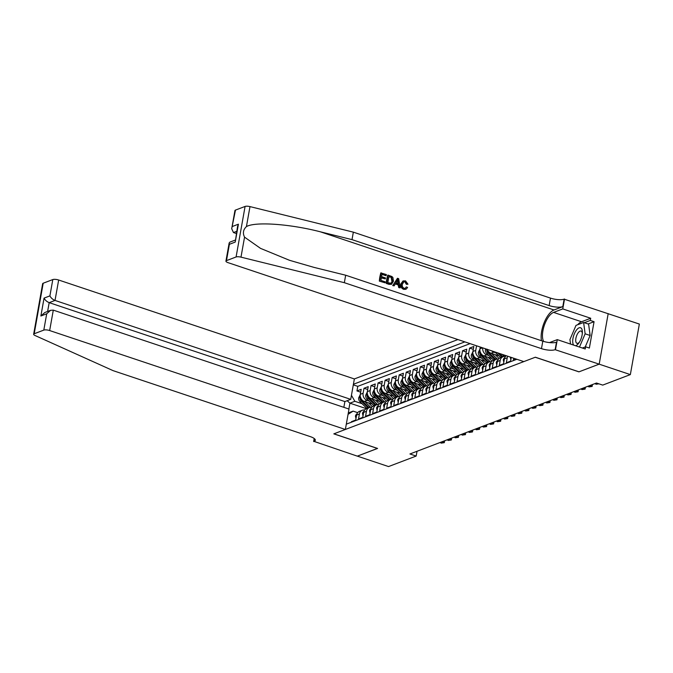 <?xml version="1.0" encoding="UTF-8"?>
<svg xmlns="http://www.w3.org/2000/svg" width="673" height="673" viewBox="0 0 673 673"><rect width="100%" height="100%" fill="white"/><g stroke="black" fill="none" stroke-linecap="round" stroke-linejoin="round"><path stroke-width="1.01" d="M457.909 339.554L354.36 378.941L58.66 280.018L55.026 300.436L49.188 302.657L47.615 311.448M235.483 210.085L231.705 228.719L234.936 210.573A4.358 1.296 10.1 0 1 235.483 210.085L245.09 206.434A4.358 1.296 10.1 0 1 249.986 206.603L353.342 232.151L550.48 298.105A10.171 3.029 -169.9 0 0 564.134 299.149L639.35 324.058L630.349 374.6L599.155 364.16L578.915 371.858L535.254 357.254L333.917 433.824L377.587 448.437L357.355 456.134L388.54 466.566L416.175 456.058L417.024 451.272M351.382 422.215L351.483 421.66L355.706 420.053L356.597 415.064L359.407 413.996A5.813 4.972 -110.8 0 1 362.335 410.236A5.813 4.972 -110.8 0 1 364.673 410.025M359.407 413.996L358.524 418.985L362.747 417.378L363.639 412.389L366.449 411.321A5.813 4.972 -110.8 0 1 369.376 407.56A5.813 4.972 -110.8 0 1 371.715 407.35M366.449 411.321L365.565 416.309L369.788 414.703L370.672 409.714L373.49 408.646A5.813 4.972 -110.8 0 1 376.417 404.877A5.813 4.972 -110.8 0 1 378.756 404.666M373.49 408.646L372.606 413.626L376.83 412.019L377.713 407.039L380.531 405.962A5.813 4.972 -110.8 0 1 383.45 402.202A5.813 4.972 -110.8 0 1 385.789 401.991M380.531 405.962L379.639 410.951L383.862 409.344L384.754 404.355L387.572 403.287A5.813 4.972 -110.8 0 1 390.491 399.526A5.813 4.972 -110.8 0 1 392.83 399.316M387.572 403.287L386.681 408.275L390.904 406.669L391.795 401.68L394.605 400.612A5.813 4.972 -110.8 0 1 397.533 396.851A5.813 4.972 -110.8 0 1 399.871 396.641M394.605 400.612L393.722 405.592L397.945 403.985L398.837 399.005L401.646 397.936A5.813 4.972 -110.8 0 1 404.574 394.168A5.813 4.972 -110.8 0 1 406.913 393.957M401.646 397.936L400.763 402.917L404.986 401.31L405.869 396.33L408.688 395.253A5.813 4.972 -110.8 0 1 411.615 391.493A5.813 4.972 -110.8 0 1 413.954 391.282M408.688 395.253L407.796 400.242L412.027 398.635L412.911 393.646L415.729 392.578A5.813 4.972 -110.8 0 1 418.648 388.817A5.813 4.972 -110.8 0 1 420.987 388.607M415.729 392.578L414.837 397.566L419.06 395.96L419.952 390.971L422.77 389.903A5.813 4.972 -110.8 0 1 425.689 386.134A5.813 4.972 -110.8 0 1 428.028 385.932M422.77 389.903L421.878 394.883L426.102 393.276L426.993 388.296L429.803 387.227A5.813 4.972 -110.8 0 1 432.731 383.459A5.813 4.972 -110.8 0 1 435.069 383.248M429.803 387.227L428.92 392.208L433.143 390.601L434.026 385.621L436.844 384.544A5.813 4.972 -110.8 0 1 439.772 380.783A5.813 4.972 -110.8 0 1 442.111 380.573M436.844 384.544L435.961 389.532L440.184 387.926L441.067 382.937L443.886 381.869A5.813 4.972 -110.8 0 1 446.813 378.108A5.813 4.972 -110.8 0 1 449.143 377.898M443.886 381.869L442.994 386.857L447.217 385.25L448.109 380.262L450.927 379.193A5.813 4.972 -110.8 0 1 453.846 375.425A5.813 4.972 -110.8 0 1 456.185 375.214M450.927 379.193L450.035 384.174L454.258 382.567L455.15 377.587L457.968 376.51A5.813 4.972 -110.8 0 1 460.887 372.749A5.813 4.972 -110.8 0 1 463.226 372.539M457.968 376.51L457.076 381.498L461.299 379.892L462.191 374.903L465.001 373.835A5.813 4.972 -110.8 0 1 467.928 370.074A5.813 4.972 -110.8 0 1 470.267 369.864M465.001 373.835L464.118 378.823L468.341 377.216L469.224 372.228L472.042 371.16A5.813 4.972 -110.8 0 1 474.97 367.399A5.813 4.972 -110.8 0 1 477.308 367.189M472.042 371.16L471.159 376.148L475.382 374.541L476.265 369.553L479.083 368.484A5.813 4.972 -110.8 0 1 482.011 364.716A5.813 4.972 -110.8 0 1 484.341 364.505M479.083 368.484L478.192 373.465L482.415 371.858L483.307 366.878L486.125 365.801A5.813 4.972 -110.8 0 1 489.044 362.04A5.813 4.972 -110.8 0 1 491.383 361.83M486.125 365.801L485.233 370.789L489.456 369.183L490.348 364.194L493.158 363.126A5.813 4.972 -110.8 0 1 496.085 359.365A5.813 4.972 -110.8 0 1 498.424 359.155M493.158 363.126L492.274 368.114L496.497 366.507L497.389 361.519L500.199 360.45A5.813 4.972 -110.8 0 1 503.126 356.69A5.813 4.972 -110.8 0 1 505.465 356.48M500.199 360.45L499.316 365.431L503.539 363.824L504.422 358.844L507.24 357.775A5.813 4.972 -110.8 0 1 507.753 356.227M507.24 357.775L506.348 362.755L510.58 361.149L511.244 357.397M513.718 358.229L513.39 360.08L516.141 359.037M484.88 361.258L476.947 358.6A5.813 4.972 69.2 0 1 472.926 351.466L473.817 346.486L469.586 348.092L473.304 349.337M477.838 363.933L469.905 361.283A5.813 4.972 69.2 0 1 465.884 354.149L466.776 349.161L462.553 350.768L466.263 352.013M470.806 366.617L462.864 363.958A5.813 4.972 69.2 0 1 458.843 356.825L459.735 351.836L455.512 353.443L459.23 354.688M463.764 369.292L455.823 366.634A5.813 4.972 69.2 0 1 451.81 359.5L452.693 354.52L448.47 356.126L452.189 357.363M456.723 371.967L448.782 369.309A5.813 4.972 69.2 0 1 444.769 362.175L445.652 357.195L441.429 358.802L445.147 360.047M449.682 374.642L441.749 371.992A5.813 4.972 69.2 0 1 437.728 364.859L438.619 359.87L434.396 361.477L438.106 362.722M442.641 377.326L434.708 374.668A5.813 4.972 69.2 0 1 430.686 367.534L431.578 362.545L427.355 364.152L431.065 365.397M435.608 380.001L427.666 377.343A5.813 4.972 69.2 0 1 423.645 370.209L424.537 365.229L420.314 366.835L424.032 368.072M428.566 382.676L420.625 380.018A5.813 4.972 69.2 0 1 416.612 372.892L417.496 367.904L413.272 369.511L416.991 370.756M421.525 385.351L413.584 382.701A5.813 4.972 69.2 0 1 409.571 375.568L410.454 370.579L406.231 372.186L409.95 373.431M414.484 388.035L406.551 385.377A5.813 4.972 69.2 0 1 402.53 378.243L403.421 373.254L399.198 374.861L402.908 376.106M407.451 390.71L399.51 388.052A5.813 4.972 69.2 0 1 395.488 380.918L396.38 375.938L392.157 377.545L395.875 378.781M400.41 393.385L392.468 390.727A5.813 4.972 69.2 0 1 388.456 383.602L389.339 378.613L385.116 380.22L388.834 381.465M393.369 396.061L385.427 393.411A5.813 4.972 69.2 0 1 381.414 386.277L382.298 381.288L378.075 382.895L381.793 384.14M386.327 398.744L378.394 396.086A5.813 4.972 69.2 0 1 374.373 388.952L375.265 383.972L371.033 385.57L374.752 386.815M379.286 401.419L371.353 398.761A5.813 4.972 69.2 0 1 367.332 391.627L368.224 386.647L364 388.254L367.71 389.499M630.349 374.6L602.722 385.107L596.48 383.021L409.933 453.972L416.175 456.058M346.309 424.15L516.864 359.281M464.858 341.876L353.409 384.266M369.132 401.041L367.13 400.368A5.813 4.972 -110.8 0 1 363.109 393.234L364 388.254M372.253 404.094L364.312 401.445L367.13 400.368M376.173 398.366L374.163 397.693A5.813 4.972 -110.8 0 1 370.15 390.559L371.033 385.57M383.215 395.69L381.204 395.017A5.813 4.972 -110.8 0 1 377.191 387.884L378.075 382.895M390.256 393.007L388.245 392.334A5.813 4.972 -110.8 0 1 384.224 385.208L385.116 380.22M397.297 390.332L395.287 389.659A5.813 4.972 -110.8 0 1 391.265 382.525L392.157 377.545M404.33 387.656L402.328 386.983A5.813 4.972 -110.8 0 1 398.307 379.85L399.198 374.861M411.371 384.981L409.361 384.308A5.813 4.972 -110.8 0 1 405.348 377.174L406.231 372.186M418.413 382.298L416.402 381.625A5.813 4.972 -110.8 0 1 412.389 374.491L413.272 369.511M425.454 379.622L423.443 378.949A5.813 4.972 -110.8 0 1 419.422 371.816L420.314 366.835M432.495 376.947L430.484 376.274A5.813 4.972 -110.8 0 1 426.463 369.141L427.355 364.152M439.528 374.264L437.526 373.599A5.813 4.972 -110.8 0 1 433.505 366.465L434.396 361.477M446.569 371.589L444.559 370.916A5.813 4.972 -110.8 0 1 440.546 363.782L441.429 358.802M453.61 368.913L451.6 368.24A5.813 4.972 -110.8 0 1 447.587 361.107L448.47 356.126M460.652 366.238L458.641 365.565A5.813 4.972 -110.8 0 1 454.62 358.431L455.512 353.443M467.685 363.555L465.682 362.89A5.813 4.972 -110.8 0 1 461.661 355.756L462.553 350.768M474.726 360.879L472.715 360.206A5.813 4.972 -110.8 0 1 468.702 353.073L469.586 348.092M481.767 358.204L479.756 357.531A5.813 4.972 -110.8 0 1 475.744 350.397L476.56 345.796M488.808 355.529L486.798 354.856A5.813 4.972 -110.8 0 1 482.76 347.865M491.921 358.583L483.98 355.924L486.798 354.856M495.85 352.845L493.839 352.172A5.813 4.972 -110.8 0 1 491.727 350.869M498.962 355.899L491.021 353.249L493.839 352.172M470.099 343.634L357.775 386.352L356.959 390.929L360.678 392.174M364.312 401.445A5.813 4.972 69.2 0 1 360.291 394.311L361.182 389.322L356.959 390.929M480.278 347.041L479.967 348.791A5.813 4.972 69.2 0 0 483.98 355.924M348.303 412.953L353.098 411.127L357.666 412.658M366.415 408.688L349.918 403.169L348.875 409.016M362.099 403.716L354.848 401.293L349.918 403.169L347.159 400.713M506.222 355.714A5.813 4.972 69.2 0 0 504.422 358.844M503.126 356.69L500.308 357.758A5.813 4.972 69.2 0 0 497.389 361.519M496.085 359.365L493.267 360.434A5.813 4.972 69.2 0 0 490.348 364.194M487.286 349.38A5.813 4.972 69.2 0 0 491.021 353.249M489.044 362.04L486.234 363.109A5.813 4.972 69.2 0 0 483.307 366.878M482.011 364.716L479.193 365.792A5.813 4.972 69.2 0 0 476.265 369.553M474.97 367.399L472.152 368.468A5.813 4.972 69.2 0 0 469.224 372.228M467.928 370.074L465.11 371.143A5.813 4.972 69.2 0 0 462.191 374.903M460.887 372.749L458.069 373.818A5.813 4.972 69.2 0 0 455.15 377.587M453.846 375.425L451.036 376.501A5.813 4.972 69.2 0 0 448.109 380.262M446.813 378.108L443.995 379.177A5.813 4.972 69.2 0 0 441.067 382.937M439.772 380.783L436.954 381.852A5.813 4.972 69.2 0 0 434.026 385.621M432.731 383.459L429.912 384.535A5.813 4.972 69.2 0 0 426.993 388.296M425.689 386.134L422.871 387.211A5.813 4.972 69.2 0 0 419.952 390.971M418.648 388.817L415.838 389.886A5.813 4.972 69.2 0 0 412.911 393.646M411.615 391.493L408.797 392.561A5.813 4.972 69.2 0 0 405.869 396.33M404.574 394.168L401.756 395.244A5.813 4.972 69.2 0 0 398.837 399.005M397.533 396.851L394.715 397.92A5.813 4.972 69.2 0 0 391.795 401.68M390.491 399.526L387.682 400.595A5.813 4.972 69.2 0 0 384.754 404.355M383.45 402.202L380.64 403.27A5.813 4.972 69.2 0 0 377.713 407.039M376.417 404.877L373.599 405.954A5.813 4.972 69.2 0 0 370.672 409.714M369.376 407.56L366.558 408.629A5.813 4.972 69.2 0 0 363.639 412.389M357.775 386.352L353.308 384.863M351.449 395.27L354.848 401.293M362.335 410.236L359.517 411.304A5.813 4.972 69.2 0 0 356.597 415.064M353.098 411.127L348.059 414.332M575.457 345.712A9.447 4.013 -71.5 0 0 578.881 342.961A9.447 4.013 -71.5 0 0 582.372 332.504A9.447 4.013 -71.5 0 0 581.194 328.138A9.447 4.013 -71.5 0 0 574.431 333.623A9.447 4.013 -71.5 0 0 573.775 345.156M582.313 333.53A6.469 2.742 -71.5 0 0 581.522 331.335A6.469 2.742 -71.5 0 0 581.068 331.057A6.469 2.742 -71.5 0 0 576.618 335.751A6.469 2.742 -71.5 0 0 576.509 343.053A6.469 2.742 -71.5 0 0 576.963 343.323A6.469 2.742 -71.5 0 0 579.445 342.103M570.544 344.071L569.938 339.587L576.012 325.37L583.609 322.485L588.606 324.15L590.128 335.474L585.224 346.957M583.609 322.485L585.14 333.808L579.478 347.058M590.128 335.474L585.14 333.808M379.353 281.112L385.141 282.828L379.353 281.112A18.928 8.034 -71.5 0 1 380.817 272.918L386.411 274.567L385.822 275.669L381.97 274.382M381.339 277.941L385.335 278.883L381.406 277.562L380.901 280.405L385.309 281.878L385.141 282.828M388.043 275.114L387.724 275.232A18.928 8.034 -71.5 0 0 386.268 283.426L388.952 284.326L391.476 284.334L386.58 283.308L388.043 275.114L391.905 276.527L392.889 277.478L393.461 281.221L391.476 284.334M403.741 289.373L405.954 289.289L403.741 289.373C401.394 288.414 400.401 286.639 400.772 284.048L402.992 280.986L405.525 280.851L407.981 284.191L406.357 284.292L404.894 281.928L405.306 281.777L403.926 281.743L402.395 284.183C401.958 286.075 402.53 287.438 404.12 288.28L405.39 288.296L406.038 287.135M353.342 232.151L352.013 239.63L549.143 305.584A10.171 3.029 -169.9 0 0 562.805 306.627L554.005 309.975A18.928 8.034 -71.5 0 0 544.196 322.569A18.928 8.034 -71.5 0 0 541.487 340.723M352.013 239.63L320.323 231.798C290.097 223.949 255.202 221.484 246.427 226.591C243.214 229.628 242.583 233.152 244.551 237.157L260.535 248.379L289.508 260.3L313.988 267.383L345.678 275.215L542.808 341.161A10.171 3.029 -169.9 0 0 556.47 342.212L555.132 349.691L599.189 364.152L579.024 371.824L535.355 357.212L523.813 361.603L228.113 262.68A4.358 1.296 -169.9 0 1 225.935 261.107A4.358 1.296 -169.9 0 1 226.481 260.628L236.088 256.968L245.09 206.434M397.474 278.269L392.729 285.588L394.168 285.84L393.049 285.47L397.474 278.269L398.668 278.664L400.183 287.859L399.064 287.48L398.66 284.671L395.463 283.611L394.168 285.84M395.287 283.922L398.13 284.872L398.744 287.598L400.183 287.859M608.19 313.61L599.189 364.152M345.678 275.215L344.34 282.694L541.479 348.639A10.171 3.029 -169.9 0 0 555.132 349.691M244.551 237.157L240.984 257.145L344.34 282.694M577.67 324.739A16.345 6.94 108.5 0 1 581.522 321.753L590.709 318.253L590.322 320.441L584.324 322.72M582.389 348.034L585.628 346.805L589.371 348.05L594.066 321.694L590.322 320.441M585.628 346.805L585.232 348.984L557.286 339.638L555.519 349.539M564.529 299.005L562.763 308.907L553.576 312.398A16.345 6.94 -71.5 0 0 544.348 325.286A16.345 6.94 -71.5 0 0 543.624 341.421M590.709 318.253L562.763 308.907M236.299 233.506L233.481 232.564L231.705 228.719M549.513 342.599L557.286 339.638M240.984 257.145A4.358 1.296 -169.9 0 0 236.088 256.968M570.426 344.038A16.345 6.94 108.5 0 1 570.46 343.449M594.066 321.694L588.067 323.974M232.58 226.406L238.419 224.185L237.544 226.498L235.23 242.078L229.392 244.299L229.165 242.97L229.855 242.137L235.113 240.135M407.981 284.191L406.357 284.292M406.887 284.09L405.306 281.777M404.044 289.264C401.789 288.271 400.881 286.462 401.335 283.838L400.772 284.048M401.335 283.838L403.371 280.843M406.585 286.934L407.586 287.556L405.954 289.289M397.12 280.759L395.951 282.769L398.509 283.619L397.903 279.413L397.12 280.759M398.66 284.671L398.13 284.872M398.164 281.221L397.634 281.423L397.953 283.838M387.808 282.71L391.223 283.24L392.409 280.851L391.652 277.503L388.927 276.41L387.808 282.71M390.996 283.358L392.409 280.851M391.652 277.503L391.223 277.663L391.846 281.062M390.449 276.914L391.223 277.663M388.885 276.696L390.029 277.074M386.243 275.509L382.02 274.096L381.574 276.62L385.503 277.941L385.335 278.883M379.673 280.994L381.137 272.801M343.853 407.333L344.879 401.579L350.726 399.358L55.026 300.436C52.679 299.468 50.971 297.954 49.903 295.884L52.805 279.564L43.198 283.224L34.197 333.758A4.358 1.296 -169.9 0 0 33.65 334.245A4.358 1.296 -169.9 0 0 34.996 335.491L113.098 370.646L310.228 436.592A10.171 3.029 10.1 0 1 315.317 440.251A10.171 3.029 10.1 0 1 314.03 441.387L357.313 456.143L377.494 448.403M350.726 399.358L354.36 378.941M377.486 448.479L333.816 433.866L345.358 429.475L49.659 330.552A4.358 1.296 -169.9 0 0 43.804 330.106L34.197 333.758M313.643 441.538L314.19 438.485M345.358 429.475L349.001 409.058L53.302 310.135L49.659 330.552M33.65 334.245L42.651 283.712A4.358 1.296 10.1 0 1 43.198 283.224M52.805 279.564A4.358 1.296 10.1 0 1 58.66 280.018M344.879 401.579L49.188 302.657C46.841 301.689 45.133 300.175 44.056 298.114L49.903 295.884M43.804 330.106L46.715 313.778L50.635 310.303L53.302 310.135M46.715 313.778L40.876 316.007L44.797 312.524L50.635 310.303M510.857 359.584L510.311 357.245A3.853 3.289 -110.8 0 1 510.336 357.094M594.999 383.585L596.051 384.233L597.851 383.475M597.464 383.349L598.314 383.635M598.953 383.846L596.051 384.233M503.816 362.259L503.269 359.92A3.853 3.289 -110.8 0 1 504.75 357.708M587.958 386.26L589.018 386.908L590.776 386.243L591.289 384.99M589.716 385.595L592.147 386.437L589.018 386.908M592.467 384.544L592.147 386.437M496.775 364.934L496.228 362.596A3.853 3.289 -110.8 0 1 497.709 360.392M580.917 388.935L581.977 389.583L583.735 388.918L584.257 387.673M582.675 388.271L585.106 389.112L581.977 389.583M585.426 387.219L585.106 389.112M489.734 367.609L489.187 365.279A3.853 3.289 -110.8 0 1 490.667 363.067M573.876 391.619L574.935 392.266L576.694 391.593L577.215 390.348M575.634 390.946L578.065 391.787L574.935 392.266M578.393 389.903L578.065 391.787M494.916 351.937L500.35 357.262A11.113 9.506 69.2 0 0 500.712 357.607M502.327 354.419L503.867 355.924A11.113 9.506 69.2 0 0 504.397 356.412M497.734 352.879L501.688 356.757A11.113 9.506 69.2 0 0 502.05 357.094M502.891 356.774A11.113 9.506 -110.8 0 1 502.529 356.438L499.509 353.476M482.701 370.293L482.146 367.954A3.853 3.289 -110.8 0 1 483.635 365.742M566.834 394.294L567.894 394.942L569.652 394.269L570.174 393.024M568.601 393.621L571.024 394.471L567.894 394.942M571.352 392.578L571.024 394.471M485.721 348.858L485.41 349.649A3.853 3.289 69.2 0 0 486.663 353.426L493.309 359.946A11.113 9.506 69.2 0 0 493.671 360.282M491.551 353.426L496.825 358.6A11.113 9.506 69.2 0 0 497.355 359.088M495.16 354.629L497.843 357.262A9.229 7.891 69.2 0 0 499.206 358.373M487.563 349.893C487.269 348.883 486.983 348.993 486.722 350.221A3.853 3.289 69.2 0 0 488.001 352.921L494.647 359.432A11.113 9.506 69.2 0 0 495.008 359.777M495.85 359.449A11.113 9.506 -110.8 0 1 495.488 359.113L488.85 352.593A3.853 3.289 -110.8 0 1 487.589 350.103M475.66 372.968L475.113 370.63A3.853 3.289 -110.8 0 1 476.593 368.417M559.801 396.969L560.853 397.617L562.62 396.952L563.133 395.699M561.56 396.304L563.982 397.146L560.853 397.617M564.311 395.253L563.982 397.146M479.908 349.194L478.368 352.332A3.853 3.289 69.2 0 0 479.63 356.101L486.268 362.621A11.113 9.506 69.2 0 0 486.629 362.957M484.51 356.101L489.793 361.283A11.113 9.506 69.2 0 0 490.314 361.771M488.118 357.313L490.802 359.937A9.229 7.891 69.2 0 0 492.165 361.056M480.522 352.576C480.228 351.558 479.942 351.668 479.681 352.896A3.853 3.289 69.2 0 0 480.968 355.596L487.605 362.108A11.113 9.506 69.2 0 0 487.967 362.453M488.817 362.133A11.113 9.506 -110.8 0 1 488.455 361.788L481.809 355.277A3.853 3.289 -110.8 0 1 480.547 352.787M468.618 375.643L468.072 373.305A3.853 3.289 -110.8 0 1 469.552 371.101M552.76 399.653L553.82 400.292L555.578 399.627L556.091 398.382M554.518 398.98L556.95 399.821L553.82 400.292M557.269 397.928L556.95 399.821M472.867 351.878L471.327 355.008A3.853 3.289 69.2 0 0 472.589 358.785L479.226 365.296A11.113 9.506 69.2 0 0 479.588 365.641M477.468 358.776L482.751 363.958A11.113 9.506 69.2 0 0 483.281 364.446M481.077 359.988L483.761 362.612A9.229 7.891 69.2 0 0 485.132 363.731M473.481 355.251C473.186 354.242 472.9 354.343 472.639 355.571A3.853 3.289 69.2 0 0 473.927 358.272L480.564 364.791A11.113 9.506 69.2 0 0 480.926 365.128M481.775 364.808A11.113 9.506 -110.8 0 1 481.414 364.472L474.768 357.952A3.853 3.289 -110.8 0 1 473.514 355.462M461.577 378.327L461.03 375.988A3.853 3.289 -110.8 0 1 462.511 373.776M545.719 402.328L546.779 402.976L548.537 402.303L549.059 401.058M547.477 401.655L549.908 402.496L546.779 402.976M550.228 400.612L549.908 402.496M465.825 354.553L464.294 357.683A3.853 3.289 69.2 0 0 465.548 361.46L472.194 367.971A11.113 9.506 69.2 0 0 472.555 368.316M470.427 361.451L475.71 366.634A11.113 9.506 69.2 0 0 476.24 367.122M474.044 362.663L476.72 365.296A9.229 7.891 69.2 0 0 478.091 366.406M466.448 357.927C466.145 356.917 465.867 357.026 465.598 358.246A3.853 3.289 69.2 0 0 466.885 360.947L473.531 367.466A11.113 9.506 69.2 0 0 473.893 367.803M474.734 367.483A11.113 9.506 -110.8 0 1 474.372 367.147L467.727 360.627A3.853 3.289 -110.8 0 1 466.473 358.137M454.536 381.002L453.989 378.663A3.853 3.289 -110.8 0 1 455.47 376.451M538.678 405.003L539.738 405.651L541.496 404.978L542.017 403.733M540.436 404.33L542.867 405.18L539.738 405.651M543.195 403.287L542.867 405.18M458.793 357.228L457.253 360.358A3.853 3.289 69.2 0 0 458.506 364.135L465.152 370.655A11.113 9.506 69.2 0 0 465.514 370.991M463.394 364.135L468.669 369.317A11.113 9.506 69.2 0 0 469.199 369.805M467.003 365.338L469.678 367.971A9.229 7.891 69.2 0 0 471.05 369.082M459.407 360.61C459.104 359.592 458.826 359.702 458.557 360.93A3.853 3.289 69.2 0 0 459.844 363.63L466.49 370.142A11.113 9.506 69.2 0 0 466.852 370.486M467.693 370.158A11.113 9.506 -110.8 0 1 467.331 369.822L460.694 363.302A3.853 3.289 -110.8 0 1 459.432 360.821M447.503 383.677L446.956 381.339A3.853 3.289 -110.8 0 1 448.437 379.126M531.636 407.678L532.696 408.326L534.463 407.661L534.976 406.408M533.403 407.014L535.826 407.855L532.696 408.326M536.154 405.962L535.826 407.855M451.751 359.904L450.212 363.041A3.853 3.289 69.2 0 0 451.465 366.81L458.111 373.33A11.113 9.506 69.2 0 0 458.473 373.666M456.353 366.81L461.636 371.992A11.113 9.506 69.2 0 0 462.158 372.48M459.962 368.022L462.645 370.646A9.229 7.891 69.2 0 0 464.008 371.765M452.365 363.285C452.071 362.267 451.785 362.377 451.524 363.605A3.853 3.289 69.2 0 0 452.803 366.305L459.449 372.817A11.113 9.506 69.2 0 0 459.81 373.162M460.652 372.842A11.113 9.506 -110.8 0 1 460.298 372.497L453.652 365.986A3.853 3.289 -110.8 0 1 452.391 363.496M440.462 386.352L439.915 384.014A3.853 3.289 -110.8 0 1 441.395 381.81M524.604 410.362L525.663 411.01L527.422 410.337L527.935 409.091M526.362 409.689L528.785 410.53L525.663 411.01M529.113 408.646L528.785 410.53M444.71 362.587L443.171 365.717A3.853 3.289 69.2 0 0 444.432 369.494L451.07 376.005A11.113 9.506 69.2 0 0 451.432 376.35M449.312 369.485L454.595 374.668A11.113 9.506 69.2 0 0 455.125 375.155M452.921 370.697L455.604 373.322A9.229 7.891 69.2 0 0 456.975 374.44M445.324 365.961C445.03 364.951 444.744 365.052 444.483 366.28A3.853 3.289 69.2 0 0 445.77 368.981L452.407 375.5A11.113 9.506 69.2 0 0 452.769 375.837M453.619 375.517A11.113 9.506 -110.8 0 1 453.257 375.181L446.611 368.661A3.853 3.289 -110.8 0 1 445.349 366.171M433.42 389.036L432.874 386.697A3.853 3.289 -110.8 0 1 434.354 384.485M517.562 413.037L518.622 413.685L520.38 413.012L520.894 411.767M519.32 412.364L521.752 413.205L518.622 413.685M522.071 411.321L521.752 413.205M437.669 365.262L436.129 368.392A3.853 3.289 69.2 0 0 437.391 372.169L444.037 378.689A11.113 9.506 69.2 0 0 444.39 379.025M442.27 372.169L447.553 377.343A11.113 9.506 69.2 0 0 448.083 377.831M445.879 373.372L448.563 376.005A9.229 7.891 69.2 0 0 449.934 377.116M438.283 368.636C437.988 367.626 437.711 367.736 437.442 368.964A3.853 3.289 69.2 0 0 438.729 371.656L445.375 378.176A11.113 9.506 69.2 0 0 445.728 378.512M446.578 378.192A11.113 9.506 -110.8 0 1 446.216 377.856L439.57 371.336A3.853 3.289 -110.8 0 1 438.316 368.846M426.379 391.711L425.832 389.373A3.853 3.289 -110.8 0 1 427.313 387.16M510.521 415.712L511.581 416.36L513.339 415.687L513.861 414.442M512.279 415.048L514.71 415.889L511.581 416.36M515.038 413.996L514.71 415.889M430.627 367.938L429.096 371.067A3.853 3.289 69.2 0 0 430.35 374.844L436.996 381.364A11.113 9.506 69.2 0 0 437.357 381.7M435.229 374.844L440.512 380.026A11.113 9.506 69.2 0 0 441.042 380.514M438.846 376.047L441.522 378.68A9.229 7.891 69.2 0 0 442.893 379.791M431.25 371.319C430.947 370.301 430.67 370.411 430.4 371.639A3.853 3.289 69.2 0 0 431.687 374.339L438.333 380.851A11.113 9.506 69.2 0 0 438.695 381.196M439.536 380.868A11.113 9.506 -110.8 0 1 439.175 380.531L432.529 374.011A3.853 3.289 -110.8 0 1 431.275 371.53M419.346 394.386L418.791 392.048A3.853 3.289 -110.8 0 1 420.272 389.844M503.48 418.387L504.54 419.035L506.298 418.37L506.819 417.125M505.246 417.723L507.669 418.564L504.54 419.035M507.997 416.671L507.669 418.564M423.595 370.613L422.055 373.751A3.853 3.289 69.2 0 0 423.309 377.519L429.954 384.039A11.113 9.506 69.2 0 0 430.316 384.376M428.196 377.519L433.471 382.701A11.113 9.506 69.2 0 0 434.001 383.189M431.805 378.731L434.489 381.355A9.229 7.891 69.2 0 0 435.852 382.474M424.209 373.995C423.906 372.977 423.628 373.086 423.359 374.314A3.853 3.289 69.2 0 0 424.646 377.015L431.292 383.534A11.113 9.506 69.2 0 0 431.654 383.871M432.495 383.551A11.113 9.506 -110.8 0 1 432.133 383.206L425.496 376.695A3.853 3.289 -110.8 0 1 424.234 374.205M412.305 397.062L411.758 394.731A3.853 3.289 -110.8 0 1 413.239 392.519M496.447 421.071L497.498 421.719L499.265 421.046L499.778 419.801M498.205 420.398L500.628 421.239L497.498 421.719M500.956 419.355L500.628 421.239M416.553 373.296L415.014 376.426A3.853 3.289 69.2 0 0 416.276 380.203L422.913 386.714A11.113 9.506 69.2 0 0 423.275 387.059M421.155 380.195L426.438 385.377A11.113 9.506 69.2 0 0 426.96 385.865M424.764 381.406L427.448 384.039A9.229 7.891 69.2 0 0 428.81 385.149M417.167 376.67C416.873 375.66 416.587 375.761 416.326 376.989A3.853 3.289 69.2 0 0 417.605 379.69L424.251 386.209A11.113 9.506 69.2 0 0 424.613 386.546M425.462 386.226A11.113 9.506 -110.8 0 1 425.1 385.89L418.455 379.37A3.853 3.289 -110.8 0 1 417.193 376.88M405.264 399.745L404.717 397.406A3.853 3.289 -110.8 0 1 406.198 395.194M489.406 423.746L490.466 424.394L492.224 423.721L492.737 422.476M491.164 423.073L493.595 423.914L490.466 424.394M493.915 422.03L493.595 423.914M409.512 375.971L407.973 379.101A3.853 3.289 69.2 0 0 409.234 382.878L415.872 389.398A11.113 9.506 69.2 0 0 416.234 389.734M414.114 382.878L419.397 388.052A11.113 9.506 69.2 0 0 419.927 388.54M417.723 384.081L420.406 386.714A9.229 7.891 69.2 0 0 421.778 387.825M410.126 379.345C409.832 378.335 409.546 378.445 409.285 379.673A3.853 3.289 69.2 0 0 410.572 382.365L417.21 388.885A11.113 9.506 69.2 0 0 417.571 389.221M418.421 388.901A11.113 9.506 -110.8 0 1 418.059 388.565L411.413 382.045A3.853 3.289 -110.8 0 1 410.151 379.555M398.223 402.42L397.676 400.082A3.853 3.289 -110.8 0 1 399.156 397.869M482.364 426.421L483.424 427.069L485.183 426.404L485.704 425.151M484.123 425.757L486.554 426.598L483.424 427.069M486.873 424.705L486.554 426.598M402.471 378.647L400.94 381.776A3.853 3.289 69.2 0 0 402.193 385.553L408.839 392.073A11.113 9.506 69.2 0 0 409.201 392.409M407.072 385.553L412.356 390.735A11.113 9.506 69.2 0 0 412.886 391.223M410.69 386.765L413.365 389.389A9.229 7.891 69.2 0 0 414.736 390.508M403.093 382.028C402.791 381.011 402.513 381.12 402.244 382.348A3.853 3.289 69.2 0 0 403.531 385.049L410.177 391.56A11.113 9.506 69.2 0 0 410.538 391.905M411.38 391.585A11.113 9.506 -110.8 0 1 411.018 391.24L404.372 384.729A3.853 3.289 -110.8 0 1 403.119 382.239M391.181 405.096L390.634 402.757A3.853 3.289 -110.8 0 1 392.115 400.553M475.323 429.096L476.383 429.744L478.141 429.08L478.663 427.835M477.081 428.432L479.513 429.273L476.383 429.744M479.841 427.38L479.513 429.273M395.43 381.33L393.898 384.46A3.853 3.289 69.2 0 0 395.152 388.228L401.798 394.748A11.113 9.506 69.2 0 0 402.16 395.085M400.031 388.228L405.314 393.411A11.113 9.506 69.2 0 0 405.844 393.898M403.649 389.44L406.324 392.065A9.229 7.891 69.2 0 0 407.695 393.183M396.052 384.704C395.749 383.686 395.472 383.795 395.202 385.023A3.853 3.289 69.2 0 0 396.49 387.724L403.135 394.243A11.113 9.506 69.2 0 0 403.497 394.58M404.338 394.26A11.113 9.506 -110.8 0 1 403.977 393.915L397.339 387.404A3.853 3.289 -110.8 0 1 396.077 384.914M384.148 407.771L383.593 405.44A3.853 3.289 -110.8 0 1 385.074 403.228M468.282 431.78L469.342 432.428L471.1 431.755L471.622 430.51M470.048 431.107L472.471 431.948L469.342 432.428M472.799 430.064L472.471 431.948M388.397 384.005L386.857 387.135A3.853 3.289 69.2 0 0 388.111 390.912L394.757 397.423A11.113 9.506 69.2 0 0 395.118 397.768M392.998 390.904L398.273 396.086A11.113 9.506 69.2 0 0 398.803 396.574M396.607 392.115L399.291 394.748A9.229 7.891 69.2 0 0 400.654 395.859M389.011 387.379C388.716 386.369 388.43 386.47 388.17 387.698A3.853 3.289 69.2 0 0 389.448 390.399L396.094 396.919A11.113 9.506 69.2 0 0 396.456 397.255M397.297 396.935A11.113 9.506 -110.8 0 1 396.935 396.599L390.298 390.079A3.853 3.289 -110.8 0 1 389.036 387.589M377.107 410.454L376.56 408.116A3.853 3.289 -110.8 0 1 378.041 405.903M461.249 434.455L462.301 435.103L464.067 434.43L464.58 433.185M463.007 433.782L465.43 434.632L462.301 435.103M465.758 432.739L465.43 434.632M381.355 386.681L379.816 389.81A3.853 3.289 69.2 0 0 381.078 393.587L387.715 400.107A11.113 9.506 69.2 0 0 388.077 400.443M385.957 393.587L391.24 398.769A11.113 9.506 69.2 0 0 391.762 399.249M389.566 394.79L392.25 397.423A9.229 7.891 69.2 0 0 393.612 398.534M381.97 390.062C381.675 389.044 381.389 389.154 381.128 390.382A3.853 3.289 69.2 0 0 382.415 393.082L389.053 399.594A11.113 9.506 69.2 0 0 389.415 399.939M390.264 399.611A11.113 9.506 -110.8 0 1 389.903 399.274L383.257 392.754A3.853 3.289 -110.8 0 1 381.995 390.264M370.066 413.129L369.519 410.791A3.853 3.289 -110.8 0 1 371 408.578M454.208 437.13L455.268 437.778L457.026 437.114L457.539 435.86M455.966 436.466L458.397 437.307L455.268 437.778M458.717 435.414L458.397 437.307M374.314 389.356L372.775 392.494A3.853 3.289 69.2 0 0 374.037 396.262L380.674 402.782A11.113 9.506 69.2 0 0 381.036 403.119M378.916 396.262L384.199 401.445A11.113 9.506 69.2 0 0 384.729 401.932M382.525 397.474L385.208 400.099A9.229 7.891 69.2 0 0 386.58 401.217M374.928 392.738C374.634 391.72 374.348 391.829 374.087 393.057A3.853 3.289 69.2 0 0 375.374 395.758L382.012 402.269A11.113 9.506 69.2 0 0 382.373 402.614M383.223 402.294A11.113 9.506 -110.8 0 1 382.861 401.949L376.215 395.438A3.853 3.289 -110.8 0 1 374.954 392.948M363.025 415.805L362.478 413.466A3.853 3.289 -110.8 0 1 363.958 411.262M447.166 439.814L448.226 440.453L449.985 439.789L450.506 438.544M448.925 439.141L451.356 439.982L448.226 440.453M451.676 438.089L451.356 439.982M367.273 392.039L365.742 395.169A3.853 3.289 69.2 0 0 366.995 398.946L373.641 405.457A11.113 9.506 69.2 0 0 374.003 405.802M371.875 398.938L377.158 404.12A11.113 9.506 69.2 0 0 377.688 404.608M375.492 400.149L378.167 402.774A9.229 7.891 69.2 0 0 379.538 403.893M367.895 395.413C367.593 394.403 367.315 394.504 367.046 395.732A3.853 3.289 69.2 0 0 368.333 398.433L374.979 404.953A11.113 9.506 69.2 0 0 375.341 405.289M376.182 404.969A11.113 9.506 -110.8 0 1 375.82 404.633L369.174 398.113A3.853 3.289 -110.8 0 1 367.921 395.623M355.983 418.488L355.437 416.15A3.853 3.289 -110.8 0 1 356.917 413.937M440.125 442.489L441.185 443.137L442.943 442.464L443.465 441.219M441.883 441.816L444.315 442.657L441.185 443.137M444.643 440.773L444.315 442.657M360.232 394.715L358.701 397.844A3.853 3.289 69.2 0 0 359.954 401.621L366.6 408.132A11.113 9.506 69.2 0 0 366.962 408.477M364.842 401.613L370.116 406.795A11.113 9.506 69.2 0 0 370.646 407.283M368.451 402.824L371.126 405.457A9.229 7.891 69.2 0 0 372.497 406.568M360.854 398.088C360.551 397.078 360.274 397.188 360.005 398.408A3.853 3.289 69.2 0 0 361.292 401.108L367.938 407.628A11.113 9.506 69.2 0 0 368.299 407.964M369.141 407.645A11.113 9.506 -110.8 0 1 368.779 407.308L362.141 400.788A3.853 3.289 -110.8 0 1 360.879 398.298M371.353 398.761L374.163 397.693M378.394 396.086L381.204 395.017M385.427 393.411L388.245 392.334M392.468 390.727L395.287 389.659M399.51 388.052L402.328 386.983M406.551 385.377L409.361 384.308M413.584 382.701L416.402 381.625M420.625 380.018L423.443 378.949M427.666 377.343L430.484 376.274M434.708 374.668L437.526 373.599M441.749 371.992L444.559 370.916M448.782 369.309L451.6 368.24M455.823 366.634L458.641 365.565M462.864 363.958L465.682 362.89M469.905 361.283L472.715 360.206M476.947 358.6L479.756 357.531M360.291 394.311L363.109 393.234M367.332 391.627L370.15 390.559M374.373 388.952L377.191 387.884M381.414 386.277L384.224 385.208M388.456 383.602L391.265 382.525M395.488 380.918L398.307 379.85M402.53 378.243L405.348 377.174M409.571 375.568L412.389 374.491M416.612 372.892L419.422 371.816M423.645 370.209L426.463 369.141M430.686 367.534L433.505 366.465M437.728 364.859L440.546 363.782M444.769 362.175L447.587 361.107M451.81 359.5L454.62 358.431M458.843 356.825L461.661 355.756M465.884 354.149L468.702 353.073M472.926 351.466L475.744 350.397M479.967 348.791L482.566 347.806M320.323 231.798L554.005 309.975M542.808 341.161L541.479 348.639M549.143 305.584L550.48 298.105M238.419 224.185L235.23 242.078M229.392 244.299L226.481 260.628M249.986 206.603L246.427 226.591M562.805 306.627L564.134 299.149M581.522 321.753L553.576 312.398M236.686 231.344L233.481 232.564M40.876 316.007L44.056 298.114M314.51 438.737L314.03 441.387M503.269 359.979L504.287 359.592M496.237 362.663L497.254 362.276M489.195 365.338L490.213 364.951M501.688 356.757L500.35 357.262M503.867 355.924L502.529 356.438M482.154 368.013L483.172 367.626M486.571 349.144L485.435 349.573M494.647 359.432L493.309 359.946M496.825 358.6L495.488 359.113M488.001 352.921L486.663 353.426M489.414 352.383L488.85 352.593M487.673 350.54L486.722 350.221M475.113 370.688L476.131 370.301M480.11 351.6L478.402 352.257M487.605 362.108L486.268 362.621M489.793 361.283L488.455 361.788M480.968 355.596L479.63 356.101M482.373 355.058L481.809 355.277M480.64 353.216L479.681 352.896M468.072 373.372L469.089 372.985M473.069 354.284L471.361 354.932M480.564 364.791L479.226 365.296M482.751 363.958L481.414 364.472M473.927 358.272L472.589 358.785M475.34 357.733L474.768 357.952M473.599 355.891L472.639 355.571M461.039 376.047L462.057 375.66M466.027 356.959L464.32 357.607M473.531 367.466L472.194 367.971M475.71 366.634L474.372 367.147M466.885 360.947L465.548 361.46M468.299 360.408L467.727 360.627M466.557 358.574L465.598 358.246M453.997 378.722L455.015 378.335M458.986 359.634L457.278 360.282M466.49 370.142L465.152 370.655M468.669 369.317L467.331 369.822M459.844 363.63L458.506 364.135M461.257 363.092L460.694 363.302M459.516 361.25L458.557 360.93M446.956 381.398L447.974 381.011M451.945 362.31L450.245 362.966M459.449 372.817L458.111 373.33M461.636 371.992L460.298 372.497M452.803 366.305L451.465 366.81M454.216 365.767L453.652 365.986M452.483 363.925L451.524 363.605M439.915 384.081L440.933 383.694M444.912 364.993L443.204 365.641M452.407 375.5L451.07 376.005M454.595 374.668L453.257 375.181M445.77 368.981L444.432 369.494M447.183 368.442L446.611 368.661M445.442 366.6L444.483 366.28M432.882 386.756L433.9 386.369M437.871 367.668L436.163 368.316M445.375 378.176L444.037 378.689M447.553 377.343L446.216 377.856M438.729 371.656L437.391 372.169M440.142 371.126L439.57 371.336M438.401 369.284L437.442 368.964M425.841 389.431L426.859 389.044M430.829 370.343L429.122 370.991M438.333 380.851L436.996 381.364M440.512 380.026L439.175 380.531M431.687 374.339L430.35 374.844M433.101 373.801L432.529 374.011M431.359 371.959L430.4 371.639M418.799 392.115L419.817 391.728M423.788 373.027L422.08 373.675M431.292 383.534L429.954 384.039M433.471 382.701L432.133 383.206M424.646 377.015L423.309 377.519M426.059 376.476L425.496 376.695M424.318 374.634L423.359 374.314M411.758 394.79L412.776 394.403M416.747 375.702L415.048 376.35M424.251 386.209L422.913 386.714M426.438 385.377L425.1 385.89M417.605 379.69L416.276 380.203M419.018 379.151L418.455 379.37M417.285 377.309L416.326 376.989M404.717 397.465L405.735 397.078M409.714 378.377L408.006 379.025M417.21 388.885L415.872 389.398M419.397 388.052L418.059 388.565M410.572 382.365L409.234 382.878M411.985 381.835L411.413 382.045M410.244 379.993L409.285 379.673M397.684 400.141L398.702 399.754M402.673 381.053L400.965 381.709M410.177 391.56L408.839 392.073M412.356 390.735L411.018 391.24M403.531 385.049L402.193 385.553M404.944 384.51L404.372 384.729M403.203 382.668L402.244 382.348M390.643 402.824L391.661 402.437M395.631 383.736L393.924 384.384M403.135 394.243L401.798 394.748M405.314 393.411L403.977 393.915M396.49 387.724L395.152 388.228M397.903 387.185L397.339 387.404M396.161 385.343L395.202 385.023M383.602 405.499L384.62 405.112M388.59 386.411L386.882 387.059M396.094 396.919L394.757 397.423M398.273 396.086L396.935 396.599M389.448 390.399L388.111 390.912M390.862 389.86L390.298 390.079M389.12 388.027L388.17 387.698M376.56 408.175L377.578 407.788M381.557 389.087L379.85 389.734M389.053 399.594L387.715 400.107M391.24 398.769L389.903 399.274M382.415 393.082L381.078 393.587M383.82 392.544L383.257 392.754M382.087 390.702L381.128 390.382M369.519 410.85L370.537 410.463M374.516 391.762L372.808 392.418M382.012 402.269L380.674 402.782M384.199 401.445L382.861 401.949M375.374 395.758L374.037 396.262M376.787 395.219L376.215 395.438M375.046 393.377L374.087 393.057M362.486 413.533L363.504 413.146M367.475 394.445L365.767 395.093M374.979 404.953L373.641 405.457M377.158 404.12L375.82 404.633M368.333 398.433L366.995 398.946M369.746 397.894L369.174 398.113M368.005 396.052L367.046 395.732M355.445 416.208L356.463 415.821M360.434 397.12L358.726 397.768M367.938 407.628L366.6 408.132M370.116 406.795L368.779 407.308M361.292 401.108L359.954 401.621M362.705 400.57L362.141 400.788M360.964 398.736L360.005 398.408M229.165 242.97L225.935 261.107"/></g></svg>
